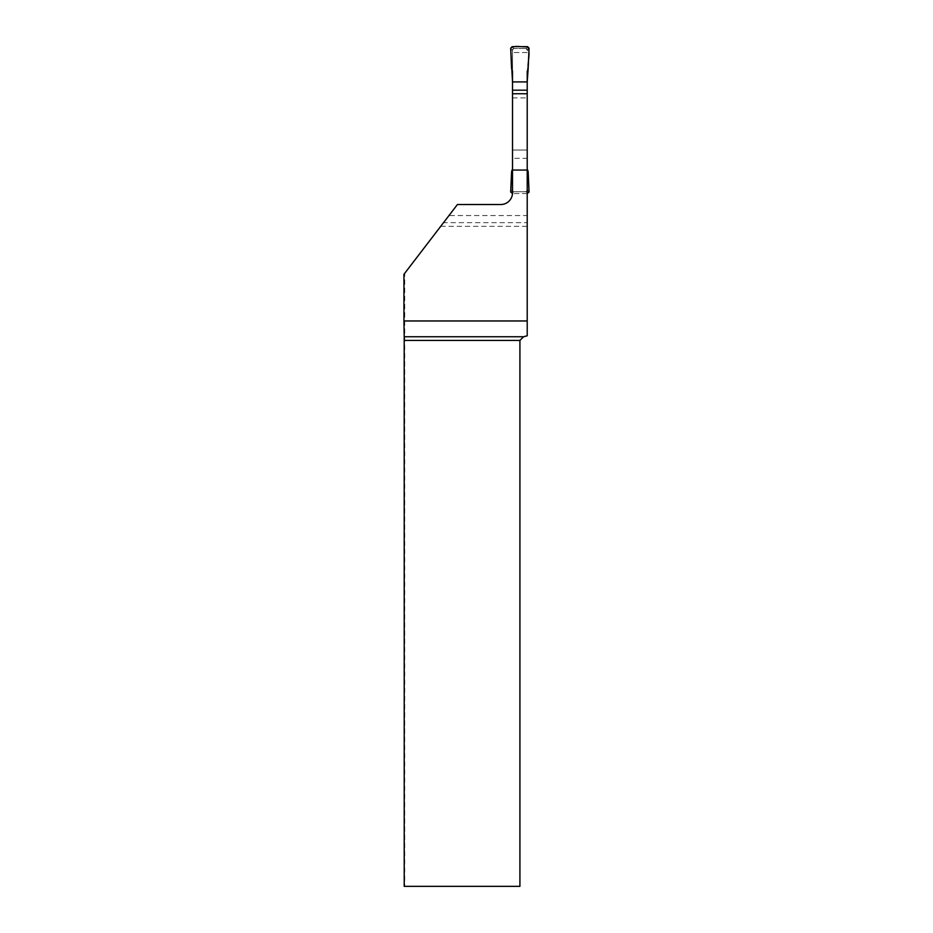 <?xml version="1.0" encoding="UTF-8"?>
<svg xmlns="http://www.w3.org/2000/svg" width="933" height="933" viewBox="0 0 933 933"><rect width="100%" height="100%" fill="white"/><g stroke="black" fill="none" stroke-linecap="round" stroke-linejoin="round"><path stroke-width="0.7" stroke-dasharray="4.67 3.5" d="M525.745 48.481L513.99 48.481L525.745 48.481L527.215 49.95A1.469 1.469 -90.2 0 0 525.745 48.481M512.159 46.65L513.99 48.481A1.469 1.469 -90.2 0 0 512.52 49.95L512.52 190.274L512.52 150.038L512.52 158.318L527.215 158.318L527.215 171.73L528.16 171.544M513.593 48.539L512.52 49.95L512.52 71.27M512.52 97.895L527.215 97.895L527.215 193.574L527.215 150.038L512.52 150.038L512.52 93.755L512.52 150.038L527.215 150.038L527.215 93.755L527.215 158.318L512.52 158.318L512.52 192.769L512.52 52.528L512.52 192.769A11.756 11.756 0 0 1 512.497 193.574L512.52 192.769A11.756 11.756 0 0 1 500.776 204.525L457.427 204.525L448.983 215.546L527.215 215.546L527.215 335.787L523.588 336.755L519.914 340.428L519.914 886.35L404.724 886.35L404.724 273.287L403.942 274.302M527.588 193.574L526.154 191.685L513.99 191.743L512.52 190.274A1.469 1.469 -90.2 0 0 513.99 191.743L525.745 191.743A1.469 1.469 -90.2 0 0 527.215 190.274L527.215 71.27M526.154 191.685L527.215 190.274L527.215 171.73M527.588 46.65L526.154 48.539M510.689 48.178L512.52 50.604M512.52 68.506L511.587 68.692M529.058 48.178L527.215 50.604M527.215 68.506L528.16 68.692M512.159 193.574L513.593 191.685M527.215 193.574L512.497 193.574L527.215 193.574M510.689 192.046L512.52 189.621M512.52 171.73L511.587 171.544M529.058 192.046L527.215 189.621M527.215 52.528L512.52 52.528L527.215 52.528M527.215 97.895L527.215 215.546M448.983 215.546L443.525 222.66L527.215 222.66M404.724 273.287L443.525 222.66M440.714 226.334L527.215 226.334M512.52 191.743L527.215 191.743L512.52 191.743"/><path stroke-width="1.4" d="M512.52 170.063L527.215 170.063L527.215 320.964L403.942 320.964L403.942 274.302L457.427 204.525L500.776 204.525A11.756 11.756 0 0 0 512.52 192.769L512.52 71.27L511.587 68.692L510.689 48.178L512.159 46.65L527.588 46.65L529.058 48.178L528.16 68.692C527.53 61.601 530.807 52.353 527.588 46.65C522.212 47.548 514.573 44.784 510.689 48.178L512.52 81.917L527.215 81.917L528.16 68.692L527.215 71.27L527.215 81.917L512.52 81.917M527.215 170.063L527.215 81.917M512.52 90.198L527.215 90.198M527.215 168.955L528.16 171.544L529.058 192.046L527.215 193.574M512.497 193.574L510.689 192.046L511.587 171.544L512.52 168.955M523.588 336.755L519.914 340.428L519.914 886.35L404.222 886.35L404.199 336.755L523.588 336.755L527.215 335.787L527.215 320.964M527.215 93.755L512.52 93.755M404.199 336.755L403.942 320.964M519.914 340.428L404.222 340.428"/></g></svg>
